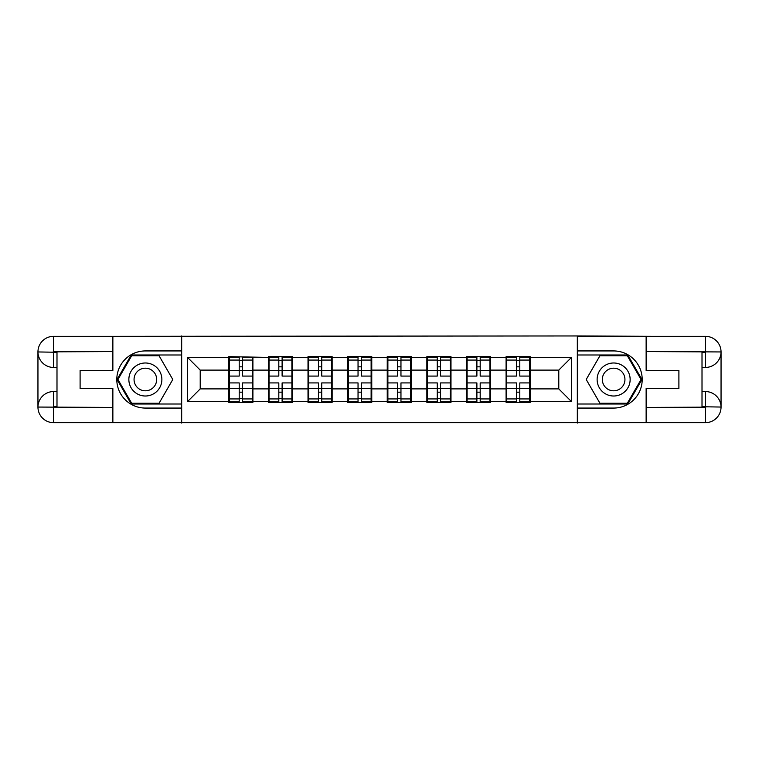 <?xml version="1.0" encoding="UTF-8"?>
<svg xmlns="http://www.w3.org/2000/svg" width="759" height="759" viewBox="0 0 759 759"><rect width="100%" height="100%" fill="white"/><g stroke="black" fill="none" stroke-linecap="round" stroke-linejoin="round"><path stroke-width="1.14" d="M106.004 422.668L652.996 422.668M530.218 377.593L529.583 377.593M506.727 377.593L506.092 377.593M506.092 381.407L506.727 381.407M529.583 381.407L530.218 381.407M490.599 377.593L489.963 377.593M467.108 377.593L466.472 377.593M466.472 381.407L467.108 381.407M489.963 381.407L490.599 381.407M450.988 377.593L450.353 377.593M427.497 377.593L426.862 377.593M426.862 381.407L427.497 381.407M450.353 381.407L450.988 381.407M411.369 377.593L410.733 377.593M387.877 377.593L387.242 377.593M387.242 381.407L387.877 381.407M410.733 381.407L411.369 381.407M371.758 377.593L371.123 377.593M348.267 377.593L347.631 377.593M347.631 381.407L348.267 381.407M371.123 381.407L371.758 381.407M332.138 377.593L331.503 377.593M308.647 377.593L308.012 377.593M308.012 381.407L308.647 381.407M331.503 381.407L332.138 381.407M292.528 377.593L291.892 377.593M269.037 377.593L268.401 377.593M268.401 381.407L269.037 381.407M291.892 381.407L292.528 381.407M652.996 336.332L577.324 335.952L577.324 423.048M577.324 335.952L106.004 336.332M181.676 423.048L181.676 335.952M558.785 388.893L558.785 370.107L530.218 370.107L530.218 388.893L558.785 388.893L571.48 401.596L571.48 357.404L530.218 357.404L530.218 356.645L506.092 356.645L506.092 370.107L490.599 370.107L490.599 388.893L506.092 388.893L506.092 370.107M571.48 401.596L530.218 401.596L530.218 402.355L506.092 402.355L506.092 401.596L490.599 401.596L490.599 402.355L466.472 402.355L466.472 401.596L450.988 401.596L450.988 402.355L426.862 402.355L426.862 401.596L411.369 401.596L411.369 402.355L387.242 402.355L387.242 401.596L371.758 401.596L371.758 402.355L347.631 402.355L347.631 401.596L332.138 401.596L332.138 402.355L308.012 402.355L308.012 401.596L292.528 401.596L292.528 402.355L268.401 402.355L268.401 401.596L252.908 401.596L252.908 402.355L228.782 402.355L228.782 401.596L187.52 401.596L187.52 357.404L228.782 357.404L228.782 370.107L200.215 370.107L200.215 388.893L228.782 388.893L228.782 370.107M506.092 357.404L490.599 357.404L490.599 356.645L466.472 356.645L466.472 357.404L450.988 357.404L450.988 356.645L426.862 356.645L426.862 357.404L411.369 357.404L411.369 356.645L387.242 356.645L387.242 357.404L371.758 357.404L371.758 356.645L347.631 356.645L347.631 357.404L332.138 357.404L332.138 356.645L308.012 356.645L308.012 357.404L292.528 357.404L292.528 356.645L268.401 356.645L268.401 357.404L228.782 356.645L228.782 357.404M506.092 388.893L506.092 401.596M490.599 388.893L490.599 401.596M490.599 357.404L490.599 370.107M450.988 388.893L466.472 388.893L466.472 370.107L450.988 370.107L450.988 401.596M466.472 388.893L466.472 401.596M466.472 357.404L466.472 370.107M450.988 357.404L450.988 370.107M411.369 388.893L426.862 388.893L426.862 370.107L411.369 370.107L411.369 401.596M426.862 388.893L426.862 401.596M426.862 357.404L426.862 370.107M411.369 357.404L411.369 370.107M371.758 388.893L387.242 388.893L387.242 370.107L371.758 370.107L371.758 401.596M387.242 388.893L387.242 401.596M387.242 357.404L387.242 370.107M371.758 357.404L371.758 370.107M332.138 388.893L347.631 388.893L347.631 370.107L332.138 370.107L332.138 401.596M347.631 388.893L347.631 401.596M347.631 357.404L347.631 370.107M332.138 357.404L332.138 370.107M292.528 388.893L308.012 388.893L308.012 370.107L292.528 370.107L292.528 401.596M308.012 388.893L308.012 401.596M308.012 357.404L308.012 370.107M292.528 357.404L292.528 370.107M252.908 388.893L268.401 388.893L268.401 370.107L252.908 370.107L252.908 401.596M268.401 388.893L268.401 401.596M268.401 357.404L268.401 370.107M252.908 357.404L252.908 370.107M252.908 377.593L252.273 377.593M229.417 377.593L228.782 377.593M228.782 381.407L229.417 381.407M252.273 381.407L252.908 381.407M228.782 388.893L228.782 401.596M200.215 388.893L187.52 401.596M187.52 357.404L200.215 370.107M530.218 388.893L530.218 401.596M530.218 357.404L530.218 370.107M571.48 357.404L558.785 370.107M252.273 382.925L252.273 401.72L242.5 401.72L242.5 382.925L252.273 382.925L252.273 357.28L242.5 357.28L242.5 360.07L252.273 360.07M229.417 370.496L239.199 370.496L239.199 357.28L229.417 357.28L229.417 382.925L239.199 382.925L239.199 401.72L229.417 401.72L229.417 398.93L239.199 398.93M239.199 366.825L242.5 366.825M242.5 360.459L239.199 360.459M239.199 370.525L242.5 370.525M239.199 370.496L239.199 376.075L229.417 376.075M229.417 360.07L239.199 360.07M239.199 388.475L242.5 388.475M239.199 398.541L242.5 398.541M239.199 392.175L242.5 392.175M229.417 382.925L229.417 398.93M242.5 398.93L252.273 398.93M242.5 360.07L242.5 376.075L252.273 376.075M291.892 382.925L291.892 401.72L282.111 401.72L282.111 382.925L291.892 382.925L291.892 357.28L282.111 357.28L282.111 360.07L291.892 360.07M269.037 370.496L278.809 370.496L278.809 357.28L269.037 357.28L269.037 382.925L278.809 382.925L278.809 401.72L269.037 401.72L269.037 398.93L278.809 398.93M278.809 366.825L282.111 366.825M282.111 360.459L278.809 360.459M278.809 370.525L282.111 370.525M278.809 370.496L278.809 376.075L269.037 376.075M269.037 360.07L278.809 360.07M278.809 388.475L282.111 388.475M278.809 398.541L282.111 398.541M278.809 392.175L282.111 392.175M269.037 382.925L269.037 398.93M282.111 398.93L291.892 398.93M282.111 360.07L282.111 376.075L291.892 376.075M331.503 382.925L331.503 401.72L321.731 401.72L321.731 382.925L331.503 382.925L331.503 357.28L321.731 357.28L321.731 360.07L331.503 360.07M308.647 370.496L318.429 370.496L318.429 357.28L308.647 357.28L308.647 382.925L318.429 382.925L318.429 401.72L308.647 401.72L308.647 398.93L318.429 398.93M318.429 366.825L321.731 366.825M321.731 360.459L318.429 360.459M318.429 370.525L321.731 370.525M318.429 370.496L318.429 376.075L308.647 376.075M308.647 360.07L318.429 360.07M318.429 388.475L321.731 388.475M318.429 398.541L321.731 398.541M318.429 392.175L321.731 392.175M308.647 382.925L308.647 398.93M321.731 398.93L331.503 398.93M321.731 360.07L321.731 376.075L331.503 376.075M371.123 382.925L371.123 401.72L361.341 401.72L361.341 382.925L371.123 382.925L371.123 357.28L361.341 357.28L361.341 360.07L371.123 360.07M348.267 370.496L358.039 370.496L358.039 357.28L348.267 357.28L348.267 382.925L358.039 382.925L358.039 401.72L348.267 401.72L348.267 398.93L358.039 398.93M358.039 366.825L361.341 366.825M361.341 360.459L358.039 360.459M358.039 370.525L361.341 370.525M358.039 370.496L358.039 376.075L348.267 376.075M348.267 360.07L358.039 360.07M358.039 388.475L361.341 388.475M358.039 398.541L361.341 398.541M358.039 392.175L361.341 392.175M348.267 382.925L348.267 398.93M361.341 398.93L371.123 398.93M361.341 360.07L361.341 376.075L371.123 376.075M410.733 382.925L410.733 401.72L400.961 401.72L400.961 382.925L410.733 382.925L410.733 357.28L400.961 357.28L400.961 360.07L410.733 360.07M387.877 370.496L397.659 370.496L397.659 357.28L387.877 357.28L387.877 382.925L397.659 382.925L397.659 401.72L387.877 401.72L387.877 398.93L397.659 398.93M397.659 366.825L400.961 366.825M400.961 360.459L397.659 360.459M397.659 370.525L400.961 370.525M397.659 370.496L397.659 376.075L387.877 376.075M387.877 360.07L397.659 360.07M397.659 388.475L400.961 388.475M397.659 398.541L400.961 398.541M397.659 392.175L400.961 392.175M387.877 382.925L387.877 398.93M400.961 398.93L410.733 398.93M400.961 360.07L400.961 376.075L410.733 376.075M450.353 382.925L450.353 401.72L440.571 401.72L440.571 382.925L450.353 382.925L450.353 357.28L440.571 357.28L440.571 360.07L450.353 360.07M427.497 370.496L437.269 370.496L437.269 357.28L427.497 357.28L427.497 382.925L437.269 382.925L437.269 401.72L427.497 401.72L427.497 398.93L437.269 398.93M437.269 366.825L440.571 366.825M440.571 360.459L437.269 360.459M437.269 370.525L440.571 370.525M437.269 370.496L437.269 376.075L427.497 376.075M427.497 360.07L437.269 360.07M437.269 388.475L440.571 388.475M437.269 398.541L440.571 398.541M437.269 392.175L440.571 392.175M427.497 382.925L427.497 398.93M440.571 398.93L450.353 398.93M440.571 360.07L440.571 376.075L450.353 376.075M137.113 393.798A16.508 16.508 0 0 0 159.665 387.754A16.508 16.508 0 0 0 153.622 365.202A16.508 16.508 0 0 0 131.07 371.246A16.508 16.508 0 0 0 137.113 393.798M139.713 389.291A11.3 11.3 0 0 0 155.149 385.155A11.3 11.3 0 0 0 151.013 369.709A11.3 11.3 0 0 0 135.576 373.845A11.3 11.3 0 0 0 139.713 389.291M131.658 355.753L159.077 355.753L172.786 379.5L159.077 403.247L131.658 403.247L117.949 379.5L131.658 355.753M605.378 393.798A16.508 16.508 0 0 0 627.93 387.754A16.508 16.508 0 0 0 621.887 365.202A16.508 16.508 0 0 0 599.335 371.246A16.508 16.508 0 0 0 605.378 393.798M607.987 389.291A11.3 11.3 0 0 0 623.424 385.155A11.3 11.3 0 0 0 619.287 369.709A11.3 11.3 0 0 0 603.851 373.845A11.3 11.3 0 0 0 607.987 389.291M599.923 355.753L627.342 355.753L641.051 379.5L627.342 403.247L599.923 403.247L586.214 379.5L599.923 355.753M56.991 367.441L53.566 367.441A15.616 15.616 0 0 1 37.95 351.948A15.616 15.616 0 0 1 53.566 336.332L181.429 336.332L181.429 350.933L145.367 350.933A28.567 28.567 0 0 0 116.801 379.5A28.567 28.567 0 0 0 145.367 408.067L181.429 408.067L181.429 422.668L53.566 422.668A15.616 15.616 0 0 1 37.95 407.052A15.616 15.616 0 0 1 53.566 391.559L56.991 391.559M181.429 408.067L181.429 350.933M112.863 336.332L112.863 370.487L80.103 370.487L80.103 388.513L112.863 388.513L112.863 422.668M53.566 367.441A15.616 15.616 0 0 1 37.95 351.948L53.566 352.204L53.566 367.441A15.616 15.616 0 0 1 37.95 351.948L37.95 407.052L112.863 407.431M53.566 407.431L53.566 422.668A15.616 15.616 0 0 1 37.95 407.052A15.616 15.616 0 0 1 53.566 391.559L53.566 406.796L56.991 406.796L56.991 352.204L53.566 352.204M181.429 354.994L131.222 354.994L117.066 379.5L131.222 404.006L181.429 404.006M702.009 391.559L705.434 391.559A15.616 15.616 0 0 1 721.05 407.052A15.616 15.616 0 0 1 705.434 422.668L577.571 422.668L577.571 408.067L613.633 408.067A28.567 28.567 0 0 0 642.199 379.5A28.567 28.567 0 0 0 613.633 350.933L577.571 350.933L577.571 336.332L705.434 336.332A15.616 15.616 0 0 1 721.05 351.948A15.616 15.616 0 0 1 705.434 367.441L702.009 367.441M577.571 350.933L577.571 408.067M646.137 422.668L646.137 388.513L678.897 388.513L678.897 370.487L646.137 370.487L646.137 336.332M705.434 391.559A15.616 15.616 0 0 1 721.05 407.052L705.434 406.796L705.434 391.559A15.616 15.616 0 0 1 721.05 407.052L721.05 351.948L646.137 351.569M705.434 351.569L705.434 336.332A15.616 15.616 0 0 1 721.05 351.948A15.616 15.616 0 0 1 705.434 367.441L705.434 352.204L702.009 352.204L702.009 406.796L705.434 406.796M577.571 404.006L627.778 404.006L641.934 379.5L627.778 354.994L577.571 354.994M489.963 382.925L489.963 401.72L480.191 401.72L480.191 382.925L489.963 382.925L489.963 357.28L480.191 357.28L480.191 360.07L489.963 360.07M467.108 370.496L476.889 370.496L476.889 357.28L467.108 357.28L467.108 382.925L476.889 382.925L476.889 401.72L467.108 401.72L467.108 398.93L476.889 398.93M476.889 366.825L480.191 366.825M480.191 360.459L476.889 360.459M476.889 370.525L480.191 370.525M476.889 370.496L476.889 376.075L467.108 376.075M467.108 360.07L476.889 360.07M476.889 388.475L480.191 388.475M476.889 398.541L480.191 398.541M476.889 392.175L480.191 392.175M467.108 382.925L467.108 398.93M480.191 398.93L489.963 398.93M480.191 360.07L480.191 376.075L489.963 376.075M529.583 382.925L529.583 401.72L519.801 401.72L519.801 382.925L529.583 382.925L529.583 357.28L519.801 357.28L519.801 360.07L529.583 360.07M506.727 370.496L516.5 370.496L516.5 357.28L506.727 357.28L506.727 382.925L516.5 382.925L516.5 401.72L506.727 401.72L506.727 398.93L516.5 398.93M516.5 366.825L519.801 366.825M519.801 360.459L516.5 360.459M516.5 370.525L519.801 370.525M516.5 370.496L516.5 376.075L506.727 376.075M506.727 360.07L516.5 360.07M516.5 388.475L519.801 388.475M516.5 398.541L519.801 398.541M516.5 392.175L519.801 392.175M506.727 382.925L506.727 398.93M519.801 398.93L529.583 398.93M519.801 360.07L519.801 376.075L529.583 376.075M229.417 388.504L239.199 388.504M242.5 388.504L252.273 388.504M242.5 370.496L252.273 370.496M269.037 388.504L278.809 388.504M282.111 388.504L291.892 388.504M282.111 370.496L291.892 370.496M308.647 388.504L318.429 388.504M321.731 388.504L331.503 388.504M321.731 370.496L331.503 370.496M348.267 388.504L358.039 388.504M361.341 388.504L371.123 388.504M361.341 370.496L371.123 370.496M387.877 388.504L397.659 388.504M400.961 388.504L410.733 388.504M400.961 370.496L410.733 370.496M427.497 388.504L437.269 388.504M440.571 388.504L450.353 388.504M440.571 370.496L450.353 370.496M112.863 351.569L53.206 351.844M37.95 407.052A15.616 15.616 0 0 1 53.566 391.559M37.95 351.948A15.616 15.616 0 0 1 53.566 336.332L53.566 351.569M646.137 407.431L705.794 407.156M721.05 351.948A15.616 15.616 0 0 1 705.434 367.441M721.05 407.052A15.616 15.616 0 0 1 705.434 422.668L705.434 407.431M467.108 388.504L476.889 388.504M480.191 388.504L489.963 388.504M480.191 370.496L489.963 370.496M506.727 388.504L516.5 388.504M519.801 388.504L529.583 388.504M519.801 370.496L529.583 370.496"/></g></svg>
